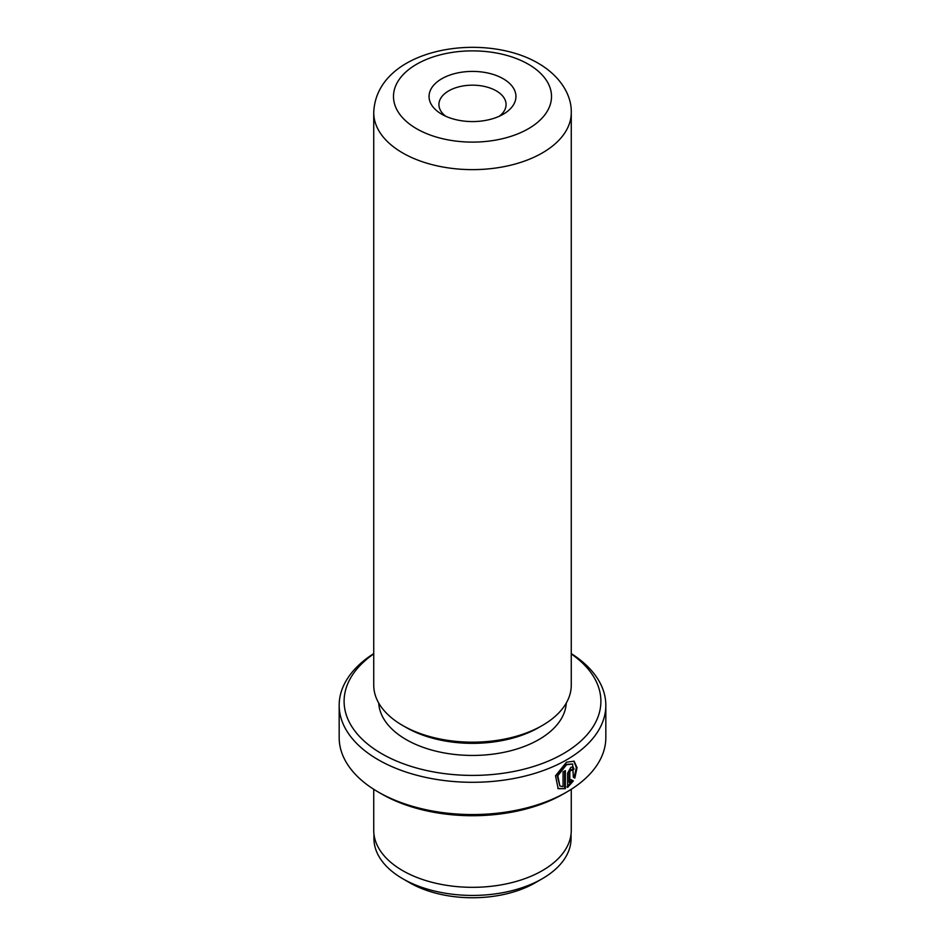 <?xml version="1.0" encoding="UTF-8"?>
<svg xmlns="http://www.w3.org/2000/svg" width="945" height="945" viewBox="0 0 945 945"><rect width="100%" height="100%" fill="white"/><g stroke="black" fill="none" stroke-linecap="round" stroke-linejoin="round"><path stroke-width="1.42" d="M542.194 878.767L535.354 882.724A88.889 51.313 180 0 1 409.646 882.724L402.806 878.767A98.563 56.901 0 0 0 542.194 878.767A98.563 56.901 0 0 0 571.063 838.534L571.063 833.903M559.901 786.004L557.101 775.325L565.795 764.363L572.646 764.021L566.492 764.765L557.798 775.739L559.901 786.004L563.055 786.653L563.055 771.852A133.328 76.982 0 0 0 565.358 770.6L565.358 788.685L558.188 788.685L555.506 775.821L566.492 762.178L574.111 761.209L577.064 767.647L574.808 778.113L573.343 777.262L572.646 764.021M557.833 788.461L565.358 788.685M569.811 782.779L571.855 780.074L573.343 780.936L567.602 787.386L567.602 773.187L570.886 767.305L573.131 766.997L574.04 769.135A133.328 76.982 180 0 1 571.949 770.518L570.886 769.903L569.811 771.864L569.811 782.779L569.103 782.377L569.103 771.463L570.189 769.502L571.252 770.116M571.949 770.518L570.886 769.903M441.776 114.227L441.776 114.227A43.458 25.09 180 0 1 441.776 78.754A43.458 25.09 180 0 1 503.224 78.754A43.458 25.09 180 0 1 503.224 114.227A43.458 25.09 180 0 1 441.776 114.227M499.279 116.247A33.583 19.384 0 0 0 506.083 104.552A33.583 19.384 0 0 0 496.243 90.85A33.583 19.384 0 0 0 459.648 86.645A33.583 19.384 0 0 0 438.917 104.552A33.583 19.384 0 0 0 445.721 116.247M373.736 653.916A128.39 74.123 0 0 0 381.709 753.697A128.39 74.123 0 0 0 559.003 756.059A128.39 74.123 0 0 0 571.264 653.916M571.264 653.597A133.328 76.982 180 0 1 605.828 705.313A133.328 76.982 180 0 1 523.518 776.436A133.328 76.982 180 0 1 378.224 759.745A133.328 76.982 180 0 1 339.172 705.313A133.328 76.982 180 0 1 373.736 653.597M566.776 792.005L563.291 794.013A128.39 74.123 180 0 1 381.709 794.013L378.224 792.005A133.328 76.982 0 0 0 566.776 792.005A133.328 76.982 0 0 0 605.828 737.572L605.828 705.313M373.736 789.288L373.736 830.301A98.764 57.019 0 0 0 402.664 870.628A98.764 57.019 0 0 0 510.3 882.984A98.764 57.019 0 0 0 571.264 830.301L571.264 789.288M571.264 685.16A98.764 57.019 180 0 1 542.335 725.476A98.764 57.019 180 0 1 402.664 725.476L402.664 725.476A98.764 57.019 180 0 1 373.736 685.16L373.736 112.62A98.764 57.019 180 0 0 402.664 152.936A98.764 57.019 180 0 0 510.3 165.292A98.764 57.019 180 0 0 571.264 112.62L571.264 685.16M542.335 725.476L538.839 727.485A93.827 54.172 180 0 1 406.161 727.485L402.664 725.476L406.161 727.485M566.279 703.045A93.827 54.172 180 0 1 506.992 751.653A93.827 54.172 180 0 1 406.161 739.581A93.827 54.172 180 0 1 378.721 703.045M381.709 794.013L378.224 792.005A133.328 76.982 0 0 1 339.172 737.572L339.172 705.313M566.905 786.984L572.646 780.523L571.146 779.66M572.646 780.523L573.343 780.936M570.945 769.395L571.642 769.797A132.335 76.403 0 0 0 573.343 768.722L574.04 769.135M574.099 777.7L576.367 767.6L573.816 761.056M564.661 788.284L564.661 770.99M373.936 833.903L373.936 838.534A98.563 56.901 0 0 0 402.806 878.767L409.646 882.724M416.627 128.744A79.014 45.62 0 0 0 528.373 128.744A79.014 45.62 0 0 0 528.373 64.236A79.014 45.62 0 0 0 416.627 64.236A79.014 45.62 0 0 0 416.627 128.744M569.103 771.463L569.811 771.864M571.264 112.62C571.784 95.799 560.976 76.439 538.248 63.256C482.8 30.748 376.122 48.431 373.736 112.62"/></g></svg>
